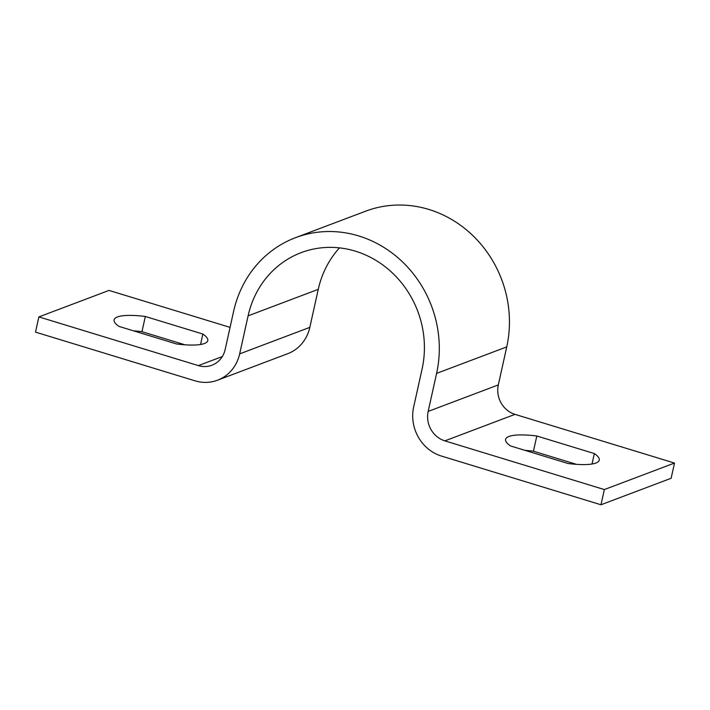 <?xml version="1.0" encoding="UTF-8"?>
<svg xmlns="http://www.w3.org/2000/svg" width="710" height="710" viewBox="0 0 710 710"><rect width="100%" height="100%" fill="white"/><g stroke="black" fill="none" stroke-linecap="round" stroke-linejoin="round"><path stroke-width="1.06" d="M295.537 237.672A111.949 103.048 69.3 0 0 233.599 311.415L225.176 349.435A23.989 22.081 -110.7 0 1 211.899 365.233A23.989 22.081 -110.7 0 1 198.365 365.606L38.872 316.908L35.5 332.12L194.993 380.817A39.982 36.805 -110.7 0 0 217.553 380.196A39.982 36.805 -110.7 0 0 239.669 353.864L248.101 315.844A95.957 88.333 69.3 0 1 301.191 252.636A95.957 88.333 69.3 0 1 392.976 273.492A95.957 88.333 69.3 0 1 422.095 368.96L413.664 406.981A39.982 36.805 -110.7 0 0 441.487 456.068L600.979 504.766L671.128 478.274L674.5 463.062L515.007 414.365A23.989 22.081 -110.7 0 1 498.313 384.918L506.745 346.897A111.949 103.048 69.3 0 0 472.771 235.516A111.949 103.048 69.3 0 0 365.694 211.172L295.537 237.672A111.949 103.048 69.3 0 1 402.623 262.008A111.949 103.048 69.3 0 1 436.597 373.389L428.165 411.409A23.989 22.081 -110.7 0 0 444.859 440.866L604.352 489.563L674.5 463.062M525.063 450.38A47.978 10.863 -167.5 0 1 533.441 451.205L576.422 464.331M568.044 463.506L510.508 445.933A47.978 10.863 -167.5 0 1 505.582 439.366A47.978 10.863 -167.5 0 1 536.813 436.002L594.35 453.566A47.978 10.863 -167.5 0 1 599.267 460.133A47.978 10.863 -167.5 0 1 568.044 463.506M217.553 380.196L287.701 353.704A39.982 36.805 -110.7 0 0 309.826 327.363L318.249 289.343A95.957 88.333 69.3 0 1 339.478 247.87M604.352 489.563L600.979 504.766M176.559 343.977A47.978 10.863 12.5 0 0 207.781 340.614A47.978 10.863 12.5 0 0 202.865 334.046L145.328 316.474A47.978 10.863 12.5 0 0 114.106 319.837A47.978 10.863 12.5 0 0 119.023 326.414L176.559 343.977M38.872 316.908L109.02 290.417L230.067 327.372M184.937 344.803L141.956 331.685A47.978 10.863 12.5 0 0 133.578 330.851M200.557 344.483L202.865 334.046M141.956 331.685L145.328 316.474M533.441 451.205L536.813 436.002M592.034 464.012L594.35 453.566M444.859 440.866L515.007 414.365M428.165 411.409L498.313 384.918M436.597 373.389L506.745 346.897M198.365 365.606L222.301 356.571M239.669 353.864L309.826 327.363M248.101 315.844L318.249 289.343"/></g></svg>
